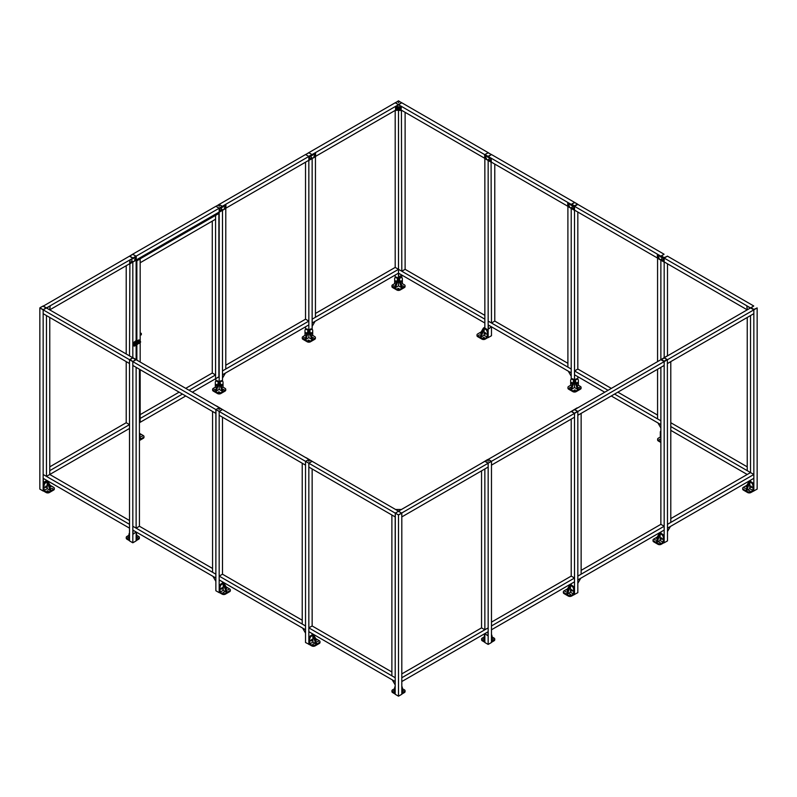 <?xml version="1.0" encoding="UTF-8"?>
<svg xmlns="http://www.w3.org/2000/svg" width="797" height="797" viewBox="0 0 797 797"><rect width="100%" height="100%" fill="white"/><g stroke="black" fill="none" stroke-linecap="round" stroke-linejoin="round"><path stroke-width="1.2" d="M398.241 102.544L398.759 102.544M398.679 100.93L395.302 102.733L398.321 104.586L401.698 102.783L398.679 104.537L401.698 102.733L398.321 100.93M395.631 281.51L395.631 282.098M396.139 282.198L395.541 281.162M401.369 281.51L401.369 282.098M400.861 282.198L401.459 281.162M400.911 282.317L400.423 281.929L401.588 281.152M401.359 280.843L400.303 281.759M395.412 281.152L396.089 282.317M396.697 281.759L395.641 280.843M395.81 284.32L394.645 283.642L394.645 278.771A2.341 1.355 60 0 1 395.123 277.695A2.341 1.355 60 0 1 396.298 277.814L397.763 278.661L394.824 287.149L395.561 287.568L398.5 279.089L398.5 285.874L395.561 287.568M397.763 278.661L399.237 278.661L402.176 287.149L401.439 287.568L398.5 285.874M401.439 287.568L398.5 279.089M401.19 284.32L402.355 283.642L402.355 278.771A2.341 1.355 -60 0 0 401.877 277.695L401.14 277.276A2.341 1.355 120 0 0 399.974 277.386L398.5 278.233L397.026 277.386A2.341 1.355 -120 0 0 395.86 277.276L395.123 277.695M399.237 278.661L400.702 277.814A2.341 1.355 -60 0 1 401.877 277.695M394.645 283.642L392.622 284.818A2.341 1.355 0 0 0 391.935 285.764A2.341 1.355 0 0 0 392.622 286.721L396.846 289.162A2.341 1.355 0 0 0 400.154 289.162L404.378 286.721A2.341 1.355 0 0 0 405.065 285.764A2.341 1.355 0 0 0 404.378 284.818L402.355 283.642M403.392 286.043L402.236 285.764L403.392 286.043M398.978 288.594L397.823 288.315L398.978 288.594M394.565 286.043L393.419 285.764L394.565 286.043M391.935 285.764L391.935 286.621A2.341 1.355 0 0 0 392.622 287.568L396.846 290.008A2.341 1.355 0 0 0 400.154 290.008L404.378 287.568A2.341 1.355 0 0 0 405.065 286.621L405.065 285.764M485.064 333.594L485.512 333.843L485.293 333.276M485.204 332.927L485.801 333.973M485.074 332.917L485.752 334.082M486.13 334.033L485.303 332.608M481.428 333.754L480.442 333.186L483.38 328.095L484.118 328.513L481.179 337.001L480.442 336.583L483.38 328.095L484.855 327.248M481.179 331.911L477.692 333.923A2.341 1.355 0 0 0 477.005 334.879L477.005 335.726A2.341 1.355 0 0 0 477.692 336.683L481.916 339.123A2.341 1.355 0 0 0 485.224 339.123L487.983 337.529L487.983 331.801A2.341 1.355 -120 0 0 486.329 328.942L485.592 329.37L484.118 328.513L484.118 335.308L481.179 337.001M484.118 335.308L487.246 337.111L487.246 332.229L487.983 331.801M485.592 329.37A2.341 1.355 60 0 1 487.246 332.229M477.005 334.879A2.341 1.355 0 0 0 477.692 335.836L481.916 338.277A2.341 1.355 0 0 0 485.224 338.277L487.246 337.111M483.092 337.699L484.247 337.43L483.092 337.699M478.678 335.158L479.834 334.879L478.678 335.158M486.329 328.942L484.855 328.095L484.855 158.603M488.342 152.705L484.965 154.508L487.983 156.351L491.36 154.548L488.342 156.312L491.36 154.508L487.983 152.705M398.659 273.232L398.699 276.639L399.337 276.957L401.648 274.965M401.598 275.652L402.216 275.284M218.896 221.725L218.876 226.089M218.916 206.054L219.434 206.074M219.354 204.47L215.977 206.274L218.996 208.117L222.373 206.313L219.354 208.077L222.373 206.274L218.996 204.47M219.464 206.054L218.886 206.054M218.776 376.842L215.608 378.734M185.741 388.348L212.271 373.026L215.579 374.939L215.579 378.754L215.579 215.389L214.473 214.752L215.758 215.29L218.697 213.586L215.758 215.24L218.697 213.546L217.89 212.779M140.063 422.29L139.435 422.719L140.172 422.29L140.172 418.475L182.433 394.077M136.865 340.369L136.865 260.838L136.128 260.41L137.044 260.729L139.983 259.035L137.044 260.689L139.983 258.995L139.176 258.228M136.337 259.872L219.175 212.042L219.175 208.226L215.867 206.313L132.691 254.203L129.622 256.126L132.641 257.929L129.622 256.166L132.999 257.969L136.018 256.126L132.641 254.323M140.172 334.959L141.318 334.83L141.268 333.425M140.172 333.007L141.318 333.365L140.172 333.445M140.202 341.246A0.986 0.568 120 0 0 139.585 341.156L139.585 341.206M139.585 341.156L139.365 341.036A0.986 0.568 -60 0 1 139.953 341.066M138.658 341.813A1.116 0.648 -60 0 1 139.027 341.206L139.694 340.817A1.116 0.648 -60 0 1 140.073 341.046L139.854 340.986M138.319 341.923A1.146 0.658 -60 0 1 139.784 340.797M138.11 341.913L139.106 340.369L140.093 340.458L138.698 340.13L137.712 341.893L139.425 341.315A0.936 0.538 -60 0 1 140.172 341.285M140.093 340.458L140.093 341.126M140.611 342.132L139.844 342.79L140.611 342.132M139.844 342.79L139.585 342.142L140.581 341.873M140.252 341.574L139.575 342.74M140.411 341.774L139.834 342.78M134.673 343.258L135.948 341.983M136.128 341.893L135.39 342.899M134.534 345.5L135.948 344.105M135.39 345.021L134.932 345.629M135.4 344.822L135.978 344.234M136.436 342.68A3.327 1.923 -60 0 1 136.845 341.385L137.612 341.066L137.333 341.774A2.291 1.325 120 0 0 137.223 342.102M136.745 344.493A3.327 1.923 -60 0 0 136.845 344.613L134.304 346.157L134.304 342.76L137.353 341.176M136.845 344.613L137.353 344.224A2.7 1.564 120 0 1 137.233 344.135M137.014 341.943L137.343 341.206A2.7 1.564 120 0 0 137.014 341.943A2.7 1.564 120 0 0 136.905 342.341M134.932 343.507L134.932 342.571L136.317 341.913L136.028 342.869L134.633 343.338M136.337 344.981L134.085 346.028M136.217 345.31L137.831 343.786M138.09 342.102L136.287 343.358L137.712 342.132L137.712 343.796L136.387 344.663L136.167 343.856L138.568 343.656L138.568 342.122L137.413 341.963A1.763 1.016 -60 0 1 137.502 341.724L137.512 340.528L134.304 342.76L133.717 342.421L133.717 345.818M136.337 341.594L135.779 340.817L133.717 342.421M137.383 340.458L135.779 340.817M140.003 342.82A0.936 0.538 -60 0 1 139.724 342.969L138.568 343.656M138.957 341.714L139.724 341.485A0.936 0.538 -60 0 1 140.531 341.843M137.413 341.963L135.998 343.188L135.998 344.334M139.246 341.883L138.568 342.122M137.831 340.747A1.554 0.897 -60 0 1 139.296 340A1.554 0.897 -60 0 1 139.385 340.06M139.614 340.219A1.554 0.897 120 0 0 139.475 340.11A1.554 0.897 120 0 0 138.778 340.14M138.618 340.229A1.554 0.897 120 0 0 137.791 341.265M312.145 326.381L315.074 321.311M488.322 324.997L488.362 328.404L488.999 328.723L491.311 326.73M491.261 327.418L491.879 327.059M660.872 439.476L660.872 440.751M660.803 431.087L660.872 431.047A2.341 1.355 -120 0 0 660.803 431.087A2.341 1.355 -120 0 0 660.324 432.153L660.324 437.035L660.872 437.354M660.872 441.598L658.302 440.113A2.341 1.355 180 0 1 657.615 439.157A2.341 1.355 180 0 1 658.302 438.201L660.324 437.035M659.288 439.436L660.444 439.157L659.288 439.436M660.872 442.445L658.302 440.96A2.341 1.355 180 0 1 657.615 440.004L657.615 439.157M667.378 256.166L664.359 257.969L661.062 256.275L664.05 254.203L577.715 204.341M398.121 107.595L397.514 108.631M397.773 108.382L398.291 108.093M397.504 107.266A0.887 0.508 120 0 0 397.135 108.741A0.887 0.508 -60 0 0 397.554 108.741L398.221 107.565M397.105 108.721L397.165 108.751A0.887 0.508 -60 0 1 397.613 107.266M399.486 108.631L398.889 107.595M399.098 108.053L399.098 108.561L399.098 108.053M398.719 108.093L399.227 108.382M398.908 107.266A0.887 0.508 60 0 0 398.779 107.565L399.466 108.731A0.887 0.508 60 0 0 399.387 107.266M399.845 108.751L399.895 108.721A0.887 0.508 -120 0 0 399.506 107.266M398.659 104.905L401.439 106.519L400.911 106.928L395.561 106.619L398.659 104.905M315.662 156.332L395.571 110.195L400.911 110.494L401.439 106.619M399.994 107.884L399.984 108.641M395.561 110.185L395.561 106.619M397.016 108.641L397.016 107.884M400.821 110.225L398.759 110.235L398.659 109.597L398.241 110.235L396.179 110.225L398.351 108.98L400.821 110.225L400.821 107.256L398.649 107.655M396.179 110.225L396.239 106.967M398.759 107.266L396.239 107.266M398.241 110.315L398.659 109.687M484.706 158.284L491.321 161.761L491.171 158.364L485.004 154.967M485.702 158.175L485.702 157.587M486.21 158.274L485.612 157.238M489.009 160.077L489.009 159.49M489.517 160.187L488.92 159.141M567.753 206.224L574.368 209.711L574.229 206.313L568.052 202.916M568.749 206.114L568.749 205.526M569.257 206.224L568.659 205.178M572.057 208.027L572.057 207.439M572.565 208.127L571.967 207.09M216.306 385.041L216.306 385.628M216.814 385.738L216.216 384.692M222.044 385.041L222.044 385.628M221.536 385.738L222.134 384.692M221.586 385.848L221.098 385.469L222.263 384.682M222.034 384.373L220.978 385.29M216.087 384.682L216.764 385.848M217.372 385.29L216.316 384.373M216.485 387.85L215.32 387.183L215.32 382.301A2.341 1.355 60 0 1 215.798 381.225A2.341 1.355 60 0 1 216.973 381.345L218.438 382.191L215.499 390.679L216.236 391.108L219.175 382.62L219.175 389.404L216.236 391.108M218.438 382.191L219.912 382.191L222.851 390.679L222.114 391.108L219.175 389.404M222.114 391.108L219.175 382.62M221.865 387.85L223.03 387.183L223.03 382.301A2.341 1.355 -60 0 0 222.552 381.225L221.815 380.807A2.341 1.355 120 0 0 220.649 380.916L219.175 381.773L217.701 380.916A2.341 1.355 -120 0 0 216.535 380.807L215.798 381.225M219.912 382.191L221.377 381.345A2.341 1.355 -60 0 1 222.552 381.225M215.32 387.183L213.297 388.348A2.341 1.355 0 0 0 212.61 389.305A2.341 1.355 0 0 0 213.297 390.251L217.521 392.692A2.341 1.355 0 0 0 220.829 392.692L225.053 390.251A2.341 1.355 0 0 0 225.74 389.305A2.341 1.355 0 0 0 225.053 388.348L223.03 387.183M224.067 389.574L222.911 389.305L224.067 389.574M219.653 392.124L218.498 391.845L219.653 392.124M215.24 389.574L214.094 389.305L215.24 389.574M212.61 389.305L212.61 390.151A2.341 1.355 0 0 0 213.297 391.108L217.521 393.539A2.341 1.355 0 0 0 220.829 393.539L225.053 391.108A2.341 1.355 0 0 0 225.74 390.151L225.74 389.305M139.435 437.563L139.435 438.41M139.435 435.023L140.541 438.201L139.804 438.629M139.435 432.901L140.541 434.803L139.555 435.371M139.435 439.685L143.291 437.463A2.341 1.355 0 0 0 143.978 436.507A2.341 1.355 0 0 0 143.291 435.551L139.804 433.538M142.304 436.228L141.149 436.507L142.304 436.228M139.435 440.532L143.291 438.31A2.341 1.355 0 0 0 143.978 437.354L143.978 436.507M571.21 376.234L568.281 371.173M749.798 488.691L749.798 481.906L746.859 490.394L749.798 488.691L752.926 490.504L750.904 491.669A2.341 1.355 180 0 1 747.596 491.669L743.372 489.228A2.341 1.355 180 0 1 742.684 488.272L742.684 489.119A2.341 1.355 180 0 0 743.372 490.075L747.596 492.516A2.341 1.355 180 0 0 750.904 492.516L757.15 489.119L757.15 307.931L754.022 309.734L750.724 308.04L753.713 305.968L667.378 256.106M750.744 486.977L751.192 487.236L750.973 486.668M750.884 486.319L751.481 487.356M751.432 487.475L751.92 487.087L750.754 486.3M750.983 486.001L751.81 487.425M752.926 490.504L752.926 485.622A2.341 1.355 -120 0 0 751.272 482.753L749.07 481.478L750.535 480.631M746.859 490.394L746.122 489.966L749.07 481.478L746.122 486.578L747.108 487.136M742.684 488.272A2.341 1.355 180 0 1 743.372 487.316L746.859 485.303M744.358 487.993L745.514 488.272L744.358 487.993M748.772 490.544L749.927 490.813L748.772 490.544M750.535 480.212L750.535 481.478L752.009 482.334A2.341 1.355 60 0 1 753.663 485.194L752.926 485.622M753.663 490.922L753.663 485.194M570.473 592.231L570.473 585.436L567.534 593.924L570.473 592.231L573.601 594.034L571.579 595.2A2.341 1.355 180 0 1 568.271 595.2L564.047 592.759A2.341 1.355 180 0 1 563.359 591.802L563.359 592.649A2.341 1.355 180 0 0 564.047 593.606L568.271 596.046A2.341 1.355 180 0 0 571.579 596.046L577.825 592.649L577.825 411.471L574.697 413.274L571.21 411.471L488.272 459.351M488.422 461.094L487.903 461.094M574.517 594.562L574.517 413.374L571.21 411.471L574.517 413.374L491.291 461.433L487.983 463.127L484.855 461.324L398.61 511.116M487.874 461.074L488.451 461.074M667.487 531.529L670.416 526.468M488.003 631.782L487.963 635.189L487.326 635.498L485.014 633.505M750.375 308.031L747.407 306.367L746.819 306.755L747.387 309.754M571.419 590.507L571.867 590.766L571.648 590.198M571.559 589.85L572.156 590.886M572.107 591.005L572.595 590.617L571.429 589.84M571.658 589.531L572.485 590.956M573.601 594.034L573.601 589.152A2.341 1.355 -120 0 0 571.947 586.283L569.745 585.018L571.21 584.161M567.534 593.924L566.797 593.496L569.745 585.018L566.797 590.109L567.783 590.677M563.359 591.802A2.341 1.355 180 0 1 564.047 590.846L567.534 588.834M565.033 591.523L566.189 591.802L565.033 591.523M569.447 594.074L570.602 594.353L569.447 594.074M571.21 583.743L571.21 585.018L572.684 585.865A2.341 1.355 60 0 1 574.338 588.724L573.601 589.152M574.338 594.452L574.338 588.724M482.285 639.961A2.341 1.355 180 0 1 481.597 639.005L481.597 639.861A2.341 1.355 180 0 0 482.285 640.808L482.285 639.961L484.307 641.127L484.307 636.255A2.341 1.355 -60 0 1 484.855 634.512M491.47 634.512A2.341 1.355 60 0 1 492.018 636.255L491.47 636.564M492.018 636.883L494.04 638.058A2.341 1.355 180 0 1 494.728 639.005A2.341 1.355 180 0 1 494.04 639.961L492.018 641.127L492.018 636.255M481.597 639.005A2.341 1.355 180 0 1 482.285 638.058L484.307 636.883M492.018 639.234L493.243 639.005L492.018 638.786M484.307 638.786L483.082 639.005L484.307 639.234M494.728 639.005L494.728 639.861A2.341 1.355 180 0 1 494.04 640.808L491.47 642.292M482.285 640.808L484.855 642.292M308.987 159.848L309.136 156.451L315.154 152.974L315.602 156.371M311.298 158.175L311.298 157.587M311.388 157.238L310.79 158.274M314.606 156.262L314.606 155.674M314.695 155.325L314.098 156.361M135.978 256.594L129.811 259.991L129.662 263.379M135.281 259.792L135.281 259.204M135.37 258.856L134.773 259.902M131.973 261.705L131.973 261.117M132.063 260.768L131.465 261.805M219.175 381.773L219.175 208.226L132.82 258.079L129.512 256.166L132.82 258.248L43.337 309.734L39.85 307.931L129.512 359.706L129.512 363.522L43.158 313.659L46.465 315.572L46.465 476.387L49.773 474.484L129.512 520.521M46.027 487.256L46.027 486.668M46.116 486.319L45.519 487.356M46.246 486.3L45.568 487.475M45.19 487.425L46.017 486.001M43.317 478.389L43.357 481.796L43.994 482.115L46.874 480.452L47.93 481.478L47.202 481.906L50.141 490.394L50.878 489.966L47.93 481.478L50.878 486.578L49.892 487.136M50.141 485.303L53.628 487.316A2.341 1.355 180 0 1 54.316 488.272L54.316 489.119A2.341 1.355 180 0 1 53.628 490.075L49.404 492.516A2.341 1.355 180 0 1 46.096 492.516L43.337 490.922L43.337 485.194A2.341 1.355 -60 0 1 44.991 482.334L45.728 482.753L47.202 481.906L47.202 488.691L50.141 490.394M45.728 482.753A2.341 1.355 120 0 0 44.074 485.622L43.337 485.194M47.202 488.691L44.074 490.504L44.074 485.622M54.316 488.272A2.341 1.355 180 0 1 53.628 489.228L49.404 491.669A2.341 1.355 180 0 1 46.096 491.669L44.074 490.504M48.228 491.091L47.073 490.813L48.228 491.091M52.642 488.551L51.486 488.272L52.642 488.551M44.991 482.334L46.465 481.478L46.465 480.691M126.942 538.344A2.341 1.355 180 0 1 126.255 537.387L126.255 538.234A2.341 1.355 180 0 0 126.942 539.19L126.942 538.344L128.965 539.509L128.965 534.628A2.341 1.355 -60 0 1 129.512 532.884M136.128 532.884A2.341 1.355 60 0 1 136.676 534.628L136.128 534.946M136.676 535.265L138.698 536.431A2.341 1.355 180 0 1 139.385 537.387A2.341 1.355 180 0 1 138.698 538.344L136.676 539.509L136.676 534.628M126.255 537.387A2.341 1.355 180 0 1 126.942 536.431L128.965 535.265M136.676 537.606L137.901 537.387L136.676 537.158M128.965 537.158L127.739 537.387L128.965 537.606M139.385 537.387L139.385 538.234A2.341 1.355 180 0 1 138.698 539.19L136.128 540.675M126.942 539.19L129.512 540.675M219.065 407.586L136.128 359.706L132.82 361.609L136.018 359.636L132.999 361.509L129.512 359.706L215.867 409.558L215.867 413.374L132.82 365.434L136.128 367.337L136.128 528.152L139.435 526.249L212.56 568.47M46.515 480.661L46.306 480.113M132.979 530.154L133.019 533.562L133.657 533.88L135.968 531.878M311.707 640.639L311.707 640.051M311.796 639.702L311.199 640.748M311.248 640.858L310.76 640.479L311.926 639.692M311.697 639.393L310.87 640.818M312.882 642.083L309.754 643.886L309.754 639.005A2.341 1.355 -60 0 1 311.408 636.145L312.882 635.299L315.821 643.787L312.882 642.083L312.882 635.299L313.62 634.87L312.145 634.023M315.572 640.529L316.558 639.961L313.62 634.87L316.558 643.358L315.821 643.787M309.754 643.886L311.776 645.052A2.341 1.355 0 0 0 315.084 645.052L319.308 642.611A2.341 1.355 0 0 0 319.995 641.665A2.341 1.355 0 0 0 319.308 640.708L315.821 638.686M318.322 641.386L317.166 641.665L318.322 641.386M313.908 643.926L312.753 644.205L313.908 643.926M312.145 633.595L312.145 634.87L310.671 635.717A2.341 1.355 120 0 0 309.017 638.586L309.017 644.315L311.776 645.899A2.341 1.355 0 0 0 315.084 645.899L319.308 643.468A2.341 1.355 0 0 0 319.995 642.512L319.995 641.665M308.578 461.094L309.097 461.094M309.017 459.48L305.64 461.284L308.658 463.127L312.035 461.324L309.017 463.087L312.035 461.284L308.658 459.48M309.126 461.074L308.549 461.074M395.192 684.922L392.263 679.861M49.613 309.754L50.181 306.755L49.593 306.367L46.624 308.031M215.867 581.392L212.938 576.321M398.679 511.246L395.302 513.049L398.321 514.892L401.698 513.089L398.679 514.852L401.698 513.049L398.321 511.246M404.378 691.726A2.341 1.355 0 0 0 405.065 690.77L405.065 691.627A2.341 1.355 0 0 1 404.378 692.573L404.378 691.726L402.355 692.892L402.355 688.02A2.341 1.355 -120 0 0 401.808 686.277M394.645 688.658L392.622 689.823A2.341 1.355 0 0 0 391.935 690.77A2.341 1.355 0 0 0 392.622 691.726L394.645 692.892L394.645 688.02L395.192 688.339M395.192 686.277A2.341 1.355 120 0 0 394.645 688.02M405.065 690.77A2.341 1.355 0 0 0 404.378 689.823L402.355 688.658M394.645 690.999L393.419 690.77L394.645 690.551M402.355 690.551L403.581 690.77L402.355 690.999M391.935 690.77L391.935 691.627A2.341 1.355 0 0 0 392.622 692.573L395.192 694.067M404.378 692.573L401.808 694.067M395.571 509.492L401.429 509.492M664.001 357.853L667.378 359.656L664.359 361.509L660.872 359.706L664.18 361.609L753.842 309.844L753.842 313.659L667.487 363.522L670.795 361.609L670.795 522.424L667.487 524.336L753.842 474.484L753.842 478.3L667.487 528.152L667.378 359.636L667.487 540.884L664.18 542.797L664.18 361.609L664.18 365.434L577.825 415.287L581.133 413.374L581.133 574.199L577.825 576.101L577.825 411.471L664.18 361.609L660.872 359.706L574.697 409.618M661.082 538.742L661.53 539.001L661.311 538.433M661.221 538.085L661.819 539.121M661.769 539.24L662.257 538.852L661.092 538.065M661.321 537.766L662.148 539.19M660.135 540.466L663.263 542.269L663.263 537.387A2.341 1.355 -120 0 0 661.61 534.518L660.135 533.671L657.196 542.159L660.135 540.466L660.135 533.671L659.408 533.253L660.872 532.396M657.196 542.159L656.459 541.731L659.408 533.253L656.459 538.344L657.445 538.902M663.263 542.269L661.241 543.434A2.341 1.355 180 0 1 657.933 543.434L653.709 540.994A2.341 1.355 180 0 1 653.022 540.037A2.341 1.355 180 0 1 653.709 539.081L657.196 537.068M654.696 539.758L655.851 540.037L654.696 539.758M659.109 542.309L660.265 542.588L659.109 542.309M660.872 531.978L660.872 533.253L662.347 534.1A2.341 1.355 60 0 1 664.001 536.959L664.001 542.687L661.241 544.281A2.341 1.355 180 0 1 657.933 544.281L653.709 541.84A2.341 1.355 180 0 1 653.022 540.884L653.022 540.037M577.825 583.304L580.754 578.233M309.017 152.705L305.64 154.508L308.658 156.351L312.035 154.548L309.017 156.312L312.035 154.508L308.658 152.705M305.968 333.276L305.968 333.863M306.476 333.973L305.879 332.927M311.707 333.276L311.707 333.863M311.199 333.973L311.796 332.927M311.248 334.082L310.76 333.694L311.926 332.917M311.697 332.608L310.641 333.525M305.749 332.917L306.427 334.082M307.034 333.525L305.978 332.608M306.148 336.085L304.982 335.407L304.982 330.536A2.341 1.355 60 0 1 305.46 329.46A2.341 1.355 60 0 1 306.636 329.579L308.1 330.426L305.161 338.914L305.899 339.333L308.837 330.855L308.837 337.639L305.899 339.333M308.1 330.426L309.575 330.426L312.514 338.914L311.776 339.333L308.837 337.639M311.776 339.333L308.837 330.855M311.527 336.085L312.693 335.407L312.693 330.536A2.341 1.355 -60 0 0 312.215 329.46L311.478 329.041A2.341 1.355 120 0 0 310.312 329.151L308.837 329.998L307.363 329.151A2.341 1.355 -120 0 0 306.197 329.041L305.46 329.46M309.575 330.426L311.039 329.579A2.341 1.355 -60 0 1 312.215 329.46M304.982 335.407L302.96 336.583A2.341 1.355 0 0 0 302.272 337.529A2.341 1.355 0 0 0 302.96 338.486L307.184 340.927A2.341 1.355 0 0 0 310.491 340.927L314.715 338.486A2.341 1.355 0 0 0 315.403 337.529A2.341 1.355 0 0 0 314.715 336.583L312.693 335.407M313.729 337.808L312.573 337.529L313.729 337.808M309.316 340.359L308.16 340.08L309.316 340.359M304.902 337.808L303.757 337.529L304.902 337.808M302.272 337.529L302.272 338.386A2.341 1.355 0 0 0 302.96 339.333L307.184 341.774A2.341 1.355 0 0 0 310.491 341.774L314.715 339.333A2.341 1.355 0 0 0 315.403 338.386L315.403 337.529M222.483 378.147L225.412 373.076M219.324 211.613L219.474 208.226L225.491 204.739L225.94 208.137M221.636 209.94L221.636 209.352M221.725 209.003L221.128 210.039M224.943 208.027L224.943 207.439M225.033 207.09L224.435 208.127M222.044 588.873L222.044 588.286M222.134 587.937L221.536 588.983M221.586 589.093L221.098 588.714L222.263 587.927M222.034 587.628L221.207 589.053M223.22 590.318L220.092 592.121L220.092 587.24A2.341 1.355 -60 0 1 221.745 584.38L223.22 583.534L226.159 592.012L223.22 590.318L223.22 583.534L223.957 583.105L222.483 582.258M225.91 588.764L226.896 588.196L223.957 583.105L226.896 591.593L226.159 592.012M220.092 592.121L222.114 593.287A2.341 1.355 0 0 0 225.421 593.287L229.646 590.846A2.341 1.355 0 0 0 230.333 589.89A2.341 1.355 0 0 0 229.646 588.943L226.159 586.921M228.659 589.621L227.504 589.89L228.659 589.621M224.246 592.161L223.09 592.44L224.246 592.161M222.483 581.83L222.483 583.105L221.008 583.952A2.341 1.355 120 0 0 219.354 586.821L219.354 592.55L222.114 594.134A2.341 1.355 0 0 0 225.421 594.134L229.646 591.693A2.341 1.355 0 0 0 230.333 590.746L230.333 589.89M219.434 409.329L218.916 409.329M219.354 407.715L215.977 409.519L218.996 411.362L222.373 409.558L219.354 411.322L222.373 409.519L218.996 407.715M219.464 409.299L218.886 409.299M305.53 633.157L302.601 628.086M577.387 383.138L577.387 383.726M576.879 383.825L577.476 382.779M571.648 383.138L571.648 383.726M572.156 383.825L571.559 382.779M572.107 383.945L572.595 383.556L571.429 382.769M571.658 382.47L572.714 383.377M577.606 382.769L576.928 383.945M576.321 383.377L577.377 382.47M577.217 385.937L578.373 385.27L578.373 380.388A2.341 1.355 120 0 0 577.895 379.322A2.341 1.355 120 0 0 576.719 379.432L575.255 380.279L578.194 388.767L577.456 389.195L574.517 380.707L574.517 387.501L577.456 389.195M575.255 380.279L573.78 380.279L570.841 388.767L571.579 389.195L574.517 380.707M571.579 389.195L574.517 387.501M573.78 380.279L572.316 379.432A2.341 1.355 -120 0 0 571.14 379.322A2.341 1.355 -120 0 0 570.662 380.388L570.662 385.27L571.828 385.937M578.373 385.27L580.395 386.435A2.341 1.355 180 0 1 581.083 387.392A2.341 1.355 180 0 1 580.395 388.348L576.171 390.789A2.341 1.355 180 0 1 572.864 390.789L568.64 388.348A2.341 1.355 180 0 1 567.952 387.392A2.341 1.355 180 0 1 568.64 386.435L570.662 385.27M569.626 387.671L570.782 387.392L569.626 387.671M574.039 390.211L575.195 389.932L574.039 390.211M578.453 387.671L579.598 387.392L578.453 387.671M581.083 387.392L581.083 388.239A2.341 1.355 180 0 1 580.395 389.195L576.171 391.636A2.341 1.355 180 0 1 572.864 391.636L568.64 389.195A2.341 1.355 180 0 1 567.952 388.239L567.952 387.392M571.14 379.322L571.877 378.894A2.341 1.355 60 0 1 573.043 379.013L574.517 379.86L575.992 379.013A2.341 1.355 -60 0 1 577.158 378.894L577.895 379.322M308.837 329.998L308.837 156.451L398.5 104.686L488.162 156.63L491.47 154.548L577.586 204.132L574.338 206.204L571.319 204.361L574.697 202.558M660.872 427.999L657.943 422.938M657.415 257.999L664.031 261.476L663.891 258.079L657.714 254.681M658.412 257.889L658.412 257.301M658.92 257.989L658.322 256.943M661.719 259.792L661.719 259.204M662.227 259.902L661.63 258.856M488.162 467.052L401.808 516.914L401.698 513.029L488.162 463.236L488.162 627.867L401.808 677.729L401.808 681.545L488.162 631.692L488.162 627.867L484.855 629.779L484.855 468.965L488.162 467.052M484.855 634.073L484.855 642.512L488.162 644.414L488.162 463.236L484.855 461.324L488.162 463.236L491.47 461.324L487.983 463.087L484.965 461.284M398.5 696.179L398.5 515.001L401.808 513.089L401.808 694.277L398.5 696.179L395.192 694.277L395.302 513.029L395.192 516.914L308.837 467.052L308.837 463.236L312.035 461.264M398.39 511.116L312.145 461.324L308.837 463.236L398.5 515.001M574.338 409.618L577.825 411.471L574.517 413.374L574.517 417.2L491.47 465.139L491.47 461.324L491.47 642.512L488.162 644.414M484.855 629.779L481.547 627.867L401.808 673.903M308.837 627.867L395.192 677.729L395.192 681.545L308.837 631.692L308.837 627.867L312.145 625.964L312.145 468.965M391.885 672.001L312.145 625.964M574.517 581.83L491.47 629.779L491.47 625.964L574.517 578.014L574.517 581.83M574.517 578.014L571.21 576.101L491.47 622.138M309.017 644.315L305.53 642.512L305.53 461.324L305.53 625.964L302.222 624.051L302.222 463.236L305.53 465.139L219.175 415.287L219.175 411.471L222.373 409.499M395.192 677.729L391.885 675.816L391.885 515.001L395.192 516.914L395.192 677.729M308.837 644.414L308.837 463.236L219.175 411.471L222.483 409.558L308.728 459.351M481.547 627.867L481.547 470.868M571.21 576.101L571.21 419.102M39.85 307.931L39.85 489.119L43.158 491.032L43.158 309.844L46.465 307.931L43.158 309.844L43.158 474.484L129.512 524.336L129.512 528.152L43.158 478.3L43.158 474.484L46.465 476.387M46.356 307.931L132.71 357.723M129.622 256.106L43.337 306.088M129.512 355.88L129.891 263.588L50.181 309.605M215.977 409.499L219.175 411.471L219.175 592.649L215.867 590.746L215.977 409.499M136.018 359.656L132.999 361.459L129.512 359.706L129.512 540.884L132.82 542.797L132.82 361.609L132.82 526.249L215.867 574.199L215.867 578.014L132.82 530.065L132.82 526.249L136.128 528.152M215.579 219.215L140.172 262.751L140.063 258.866L215.579 215.389L215.579 219.215M49.773 470.658L129.512 424.622L126.205 422.719L49.773 466.843M129.512 428.447L49.773 474.484L49.773 317.485M215.758 215.29L214.513 214.732L215.579 215.389L218.876 213.486L218.876 376.842L192.356 392.164M185.741 395.979L140.172 422.29L140.172 369.669M179.126 392.164L140.172 414.649M215.579 374.939L189.048 390.251M302.222 620.235L222.483 574.199L222.483 417.2M222.483 381.185L222.483 210.368L222.483 370.944L308.837 321.091L308.837 324.907L222.483 374.769L222.483 370.944L225.79 369.041L225.79 208.465M215.867 574.199L215.867 413.374L212.56 411.471L212.56 572.286L215.867 574.199M139.435 526.249L139.435 369.25M132.82 542.797L136.128 540.884L136.128 532.456M132.82 357.704L132.82 262.133L132.82 357.704M126.205 422.719L126.205 361.609M126.205 353.978L126.205 265.72M212.271 373.026L212.271 221.118M140.172 362.037L140.172 342.82M140.172 341.196L140.172 258.925L136.865 260.838M136.865 359.885L136.865 344.832M215.977 206.313L219.175 208.226L222.373 206.313M215.867 381.185L215.867 378.714M136.128 359.457L136.128 345.36M136.128 340.668L136.128 260.23M219.175 576.101L305.53 625.964L305.53 629.779L219.175 579.927L219.175 576.101L222.483 574.199M746.819 309.605L664.18 261.894L664.18 258.079L667.487 256.166L664.18 258.079L753.842 309.844L757.15 307.931M664.29 357.723L750.535 307.931L753.842 309.844L753.842 491.032M747.227 466.843L670.795 422.719M670.795 518.608L750.535 472.571L670.795 426.534M747.227 474.484L670.795 430.35M747.227 317.485L747.227 470.658L753.842 474.484M657.565 369.25L657.565 418.893L660.872 420.806L614.567 394.077M660.872 359.457L660.872 260.23L660.872 359.457M657.565 361.609L657.565 258.318M581.133 570.373L660.872 524.336L660.872 367.337M750.535 472.571L750.535 315.572L750.535 472.571M667.487 355.88L667.487 263.807M664.18 357.554L664.18 258.079L574.517 206.313L577.825 204.401L574.517 206.313L574.517 379.86M484.855 315.363L405.115 269.326L401.808 271.239L401.429 110.195L484.646 158.244M308.947 152.576L395.192 102.783L398.5 104.686L401.808 102.783L488.053 152.576M567.902 363.312L494.778 321.091L491.47 323.004L491.091 161.96L567.693 206.194M491.36 154.488L488.162 156.451L574.517 206.313L574.517 210.129L657.356 257.959M315.453 156.7L315.453 317.276L312.145 319.179L312.145 323.004L398.5 273.142L484.855 323.004L484.855 319.179L398.5 269.326L398.5 273.142L398.5 110.534L398.5 278.233M491.47 323.004L488.162 321.091L488.162 324.907L571.21 372.857L571.21 208.465L571.21 379.282M491.47 327.298L491.47 335.726L488.162 337.639L488.162 160.516L488.162 321.091L571.21 369.041L567.902 367.128L567.902 206.553M312.145 329.42L312.145 158.603L312.145 319.179L398.5 269.326L395.192 267.413L395.192 110.414M315.453 313.45L395.192 267.413M577.825 379.282L577.825 376.672M611.259 388.348L577.825 369.041L577.825 212.042M305.64 154.488L308.837 156.451L308.837 160.277L225.999 208.107M305.53 329.42L305.53 326.82M225.79 365.215L305.53 319.179L305.53 162.18M494.778 321.091L494.778 164.092M405.115 269.326L405.115 112.327M401.808 271.239L398.5 269.326M398.5 104.905L401.698 102.713M395.302 102.713L398.5 104.686M395.192 277.655L395.192 275.055M401.808 277.655L401.808 275.533M657.565 415.078L617.874 392.164M607.952 390.251L574.517 370.944L577.825 369.041M604.644 392.164L574.517 374.769L574.517 370.944M660.872 424.622L611.259 395.979M305.53 319.179L308.837 321.091M222.373 206.254L308.837 156.451L305.53 154.548L219.285 204.341M577.825 576.101L664.18 526.249L664.18 530.065L577.825 579.927L577.825 576.101M660.872 524.336L664.18 526.249M401.628 102.843L398.5 100.83L395.372 102.883M395.651 282.307L395.681 281.221L395.212 281.53M401.349 282.307L401.319 281.221L401.788 281.53M404.378 287.568L404.378 286.721M400.154 290.008L400.154 289.162M396.846 290.008L396.846 289.162M392.622 287.568L392.622 286.721M399.974 277.386L400.702 277.814M396.298 277.814L397.026 277.386M484.875 333.295L485.821 333.813L485.313 334.073M485.224 339.123L485.224 338.277M481.916 339.123L481.916 338.277M477.692 336.683L477.692 335.836M491.291 154.648L488.162 152.596L485.034 154.648M401.648 275.553L402.156 275.254M218.966 226.039L218.966 221.795M218.976 368.084L218.976 372.329L218.966 368.094M222.303 206.423L219.175 204.361L216.047 206.423M215.758 378.695L218.697 376.951M218.697 213.586L217.82 212.829M215.389 215.29L214.871 214.523M139.435 422.848L139.983 422.4M139.983 259.035L139.106 258.268M136.128 260.37L137.044 260.729M136.676 260.729L136.327 260.061M135.938 256.275L132.82 254.213L129.692 256.275M140.282 333.385L140.282 334.889M141.019 334.879L141.019 333.395M141.049 333.415L141.049 334.899M135.042 345.48L135.281 344.613L134.524 345.38M135.042 343.358L135.39 342.73M137.692 343.796L137.512 344.344M137.074 340.279L137.781 341.006M139.196 343.158L138.678 343.567M491.311 327.318L491.819 327.019M658.302 440.96L658.302 440.113M667.378 256.126L664.359 257.929L661.062 256.275M664.001 254.323L661.241 255.917L664.18 257.61L667.308 256.275M398.45 107.964L397.972 107.655L398.002 108.731M398.998 108.731L399.506 108.482L398.56 107.964M398.351 108.98L398.351 108.392M400.911 110.494L400.911 106.928M396.089 110.494L396.089 106.928M398.649 108.98L398.649 108.382M491.171 158.364L484.855 155.056L484.706 158.454L490.783 162.02L490.733 158.792L491.321 158.623M490.733 161.93L490.733 158.792L484.646 155.226L484.755 158.543L491.281 161.851M485.702 158.364L486.24 158.115L485.283 157.607M489.039 160.287L489.547 160.028L488.591 159.51M574.229 206.313L567.902 203.006L567.753 206.393L573.83 209.97L573.78 206.742L574.368 206.562M573.78 209.88L573.78 206.742L567.693 203.175L567.803 206.493L574.328 209.8M568.779 205.028L569.148 206.373L568.331 205.546M572.087 208.236L572.595 207.977L571.638 207.459M215.887 385.031L216.694 385.887L216.336 384.543M216.326 385.838L217.003 385.708M222.024 385.838L222.323 384.722L221.347 385.708M225.053 391.108L225.053 390.251M220.829 393.539L220.829 392.692M217.521 393.539L217.521 392.692M213.297 391.108L213.297 390.251M220.649 380.916L221.377 381.345M216.973 381.345L217.701 380.916M143.291 438.31L143.291 437.463M757.04 307.931L754.022 309.694L750.724 308.04M753.663 306.088L750.904 307.682L753.842 309.375L756.971 308.04M750.555 486.688L751.501 487.206L750.993 487.455M743.372 490.075L743.372 489.228M747.596 492.516L747.596 491.669M750.904 492.516L750.904 491.669M751.272 482.753L752.009 482.334M577.646 411.531L574.338 413.225L571.319 411.421M571.399 411.531L574.647 409.499M574.697 413.274L577.456 411.212L574.517 409.519L571.579 411.212L574.338 413.274M485.034 461.393L488.292 459.361L491.291 461.433M488.342 463.087L491.101 461.074L488.162 459.371L485.224 461.074L487.983 463.127M484.506 633.804L485.014 634.103M746.879 310.053L746.879 309.455M571.23 590.218L572.176 590.736L571.668 590.995M564.047 593.606L564.047 592.759M568.271 596.046L568.271 595.2M571.579 596.046L571.579 595.2M571.947 586.283L572.684 585.865M494.04 640.808L494.04 639.961M484.855 636.564L484.307 636.255M666.75 356.139L660.992 359.596M481.697 463.147L487.425 459.67M481.338 463.356L487.605 459.6M309.425 160.107L315.552 156.64L315.602 153.403L309.575 156.879L309.425 160.107M315.154 152.974L309.575 156.879L309.136 156.451M309.575 160.018L315.602 156.541L309.027 159.948M308.987 156.71L309.276 160.018M311.717 157.607L311.298 158.364M315.024 155.694L314.576 156.471M129.702 263.478L136.227 260.171L136.277 256.933L130.1 260.161L136.277 256.933L135.829 256.504M136.277 259.902L130.2 263.648L129.811 259.991M130.25 263.548L136.277 260.071L135.938 256.495M129.662 260.24L129.951 263.548M135.699 259.224L135.221 258.915L134.743 259.742L135.251 260.001M132.392 261.137L131.913 260.828L131.435 261.655L131.943 261.904M46.356 307.891L43.337 309.694L39.96 307.931M42.978 306.088L46.276 308.04M43.337 309.734L46.096 307.682L43.158 305.988L40.089 307.672L43.287 305.968M40.029 308.04L42.978 309.734M46.445 486.688L45.499 487.206L46.007 487.455M49.404 492.516L49.404 491.669M46.096 492.516L46.096 491.669M53.628 490.075L53.628 489.228M138.698 539.19L138.698 538.344M129.512 534.946L128.965 534.628M132.641 357.853L135.938 359.806M129.692 359.806L132.999 357.853M132.999 361.509L135.759 359.447L132.82 357.753L129.881 359.447L132.641 361.509M46.814 480.412L46.306 480.711M136.476 532.177L135.968 532.476M312.125 640.071L311.179 640.589L311.687 640.848M319.308 643.468L319.308 642.611M315.084 645.899L315.084 645.052M311.776 645.899L311.776 645.052M311.408 636.145L310.671 635.717M309.017 638.586L309.754 639.005M311.966 461.393L308.837 459.371L305.709 461.433M50.121 310.053L50.121 309.455M139.286 361.529L133.557 358.042M139.644 361.728L133.378 357.983M222.363 409.459L216.605 405.992M401.628 513.198L398.5 511.136L395.372 513.198M392.622 692.573L392.622 691.726M401.808 688.339L402.355 688.02M667.308 359.806L664.001 361.459L660.982 359.656M661.062 359.806L664.359 357.853M661.241 359.447L664.18 361.141L667.119 359.447L664.18 357.753L661.241 359.447M660.892 538.453L661.839 538.971L661.331 539.22M653.709 541.84L653.709 540.994M657.933 544.281L657.933 543.434M661.241 544.281L661.241 543.434M661.61 534.518L662.347 534.1M664.001 536.959L663.263 537.387M577.088 407.905L571.329 411.362M311.966 154.648L308.837 152.596L305.709 154.648M305.988 334.073L306.018 332.987L305.55 333.295M311.687 334.073L311.657 332.987L312.125 333.295M314.715 339.333L314.715 338.486M310.491 341.774L310.491 340.927M307.184 341.774L307.184 340.927M302.96 339.333L302.96 338.486M310.312 329.151L311.039 329.579M306.636 329.579L307.363 329.151M219.763 211.872L225.89 208.406L225.94 205.168L219.912 208.645L219.763 211.872M225.491 204.739L219.912 208.645L219.474 208.226M219.912 211.783L225.94 208.306L219.364 211.713M219.324 208.475L219.613 211.783M222.054 209.372L221.237 210.199L221.606 208.844M225.362 207.459L224.913 208.236M222.463 588.306L221.516 588.824L222.024 589.083M229.646 591.693L229.646 590.846M225.421 594.134L225.421 593.287M222.114 594.134L222.114 593.287M221.745 584.38L221.008 583.952M219.354 586.821L220.092 587.24M222.303 409.668L219.175 407.606L216.047 409.668M577.367 383.925L577.337 382.839L577.805 383.158M571.668 383.925L571.698 382.839L571.23 383.158M568.64 389.195L568.64 388.348M572.864 391.636L572.864 390.789M576.171 391.636L576.171 390.789M580.395 389.195L580.395 388.348M573.043 379.013L572.316 379.432M576.719 379.432L575.992 379.013M577.646 204.51L574.697 206.164L571.399 204.51M571.579 204.152L574.517 205.845L577.456 204.152L574.517 202.448L571.579 204.152M663.891 258.079L657.565 254.771L657.415 258.168L663.493 261.735L663.443 258.507L664.031 258.338M663.443 261.645L663.443 258.507L657.356 254.94L657.465 258.258L663.991 261.565M658.412 258.079L658.95 257.829L657.993 257.321M661.749 258.706L662.118 260.051L661.301 259.224M312.025 461.224L306.267 457.757M395.661 281.012L396.328 282.178M400.672 282.178L401.339 281.012M485.323 332.777L485.991 333.943M218.906 217.451L218.906 221.696M218.906 363.761L218.906 367.995M141.318 333.365L141.318 334.83M139.146 343.069L138.479 343.706M397.324 108.611L398.48 107.964L398.002 107.436M398.998 107.436L399.676 108.611M485.732 157.079L485.722 158.404L486.409 158.254M489.039 158.992L489.029 160.307L489.717 160.157M569.457 206.194L568.769 206.343M572.087 206.941L572.077 208.256L572.764 208.107M751.003 486.16L751.671 487.336M571.678 589.69L572.346 590.866M667.109 356.1L660.663 359.826M310.591 158.254L311.278 158.404L311.268 157.079M313.898 156.342L314.586 156.491L314.576 155.166M134.573 259.872L135.251 258.706M131.266 261.785L131.943 260.609M45.329 487.336L45.997 486.16M311.009 640.718L311.677 639.553M222.692 409.678L216.246 405.962M661.341 537.925L662.008 539.101M577.446 407.865L571.001 411.591M305.998 332.777L306.666 333.943M311.009 333.943L311.677 332.777M220.928 210.019L221.616 210.169M224.236 208.107L224.923 208.256L224.913 206.941M221.347 588.953L222.014 587.788M576.689 383.805L577.357 382.63M571.678 382.63L572.346 383.805M658.442 256.793L658.432 258.108L659.119 257.959M662.427 259.872L661.739 260.021M312.354 461.443L305.909 457.727"/></g></svg>
